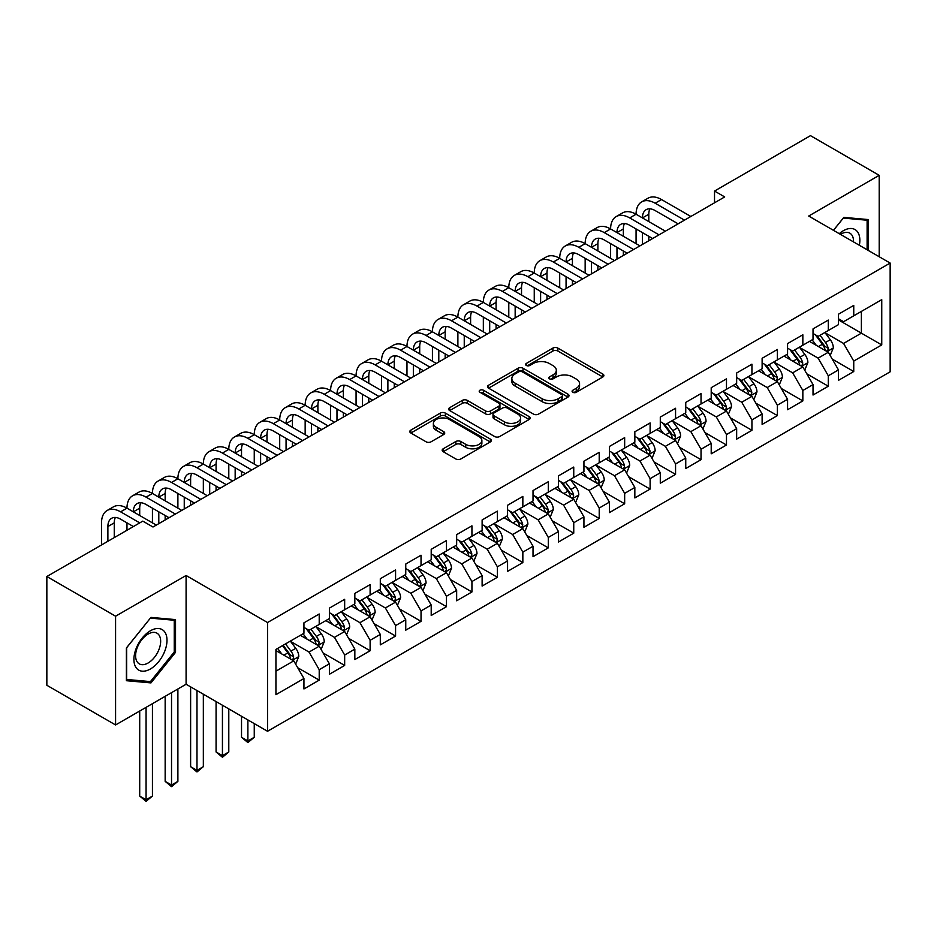 <?xml version="1.0" encoding="UTF-8"?>
<svg xmlns="http://www.w3.org/2000/svg" width="937" height="937" viewBox="0 0 937 937"><rect width="100%" height="100%" fill="white"/><g stroke="black" fill="none" stroke-linecap="round" stroke-linejoin="round"><path stroke-width="1.41" d="M572.812 392.287A2.471 1.429 0 0 0 576.302 392.287L602.854 376.955A3.537 2.038 0 0 0 603.885 375.514A3.537 2.038 0 0 0 602.854 374.074L557.878 348.107A3.537 2.038 0 0 0 552.877 348.107L526.336 363.439A2.471 1.429 0 0 0 525.61 364.446A2.471 1.429 0 0 0 526.336 365.453A2.471 1.429 0 0 0 529.827 365.453L533.27 363.474A11.303 6.524 0 0 1 549.258 363.474L553.006 365.629A11.303 6.524 0 0 1 556.32 370.244A11.303 6.524 0 0 1 553.006 374.87L549.574 376.85A2.471 1.429 0 0 0 548.848 377.857A2.471 1.429 0 0 0 549.574 378.864A2.471 1.429 0 0 0 553.064 378.864L556.508 376.885A11.303 6.524 0 0 1 572.495 376.885L576.243 379.052A11.303 6.524 0 0 1 579.558 383.666A11.303 6.524 0 0 1 576.243 388.281L572.812 390.26A2.471 1.429 0 0 0 572.085 391.279A2.471 1.429 0 0 0 572.812 392.287L572.812 390.26M443.201 448.788A3.537 2.038 0 0 0 442.159 450.24A3.537 2.038 0 0 0 443.201 451.681L455.815 458.966A3.537 2.038 0 0 0 460.817 458.966L490.297 441.936A3.537 2.038 0 0 0 491.328 440.495A3.537 2.038 0 0 0 490.297 439.055L445.321 413.088A3.537 2.038 0 0 0 440.32 413.088L410.839 430.118A3.537 2.038 0 0 0 409.809 431.559A3.537 2.038 0 0 0 410.839 432.999L426.077 441.795A3.537 2.038 0 0 0 431.079 441.795L443.693 434.51A3.537 2.038 0 0 0 444.735 433.07A3.537 2.038 0 0 0 443.693 431.629L436.138 427.26A9.452 5.458 0 0 1 433.374 423.407A9.452 5.458 0 0 1 439.207 418.359A9.452 5.458 0 0 1 449.502 419.542L479.112 436.642A9.452 5.458 0 0 1 481.876 440.495A9.452 5.458 0 0 1 476.043 445.543A9.452 5.458 0 0 1 465.748 444.361L460.817 441.514A3.537 2.038 0 0 0 455.815 441.514L443.201 448.788L443.201 451.681M115.579 616.206L115.579 724.957L186.088 684.244L186.088 575.494L115.579 616.206L46.85 576.524L142.811 521.124L152.989 527.004L724.699 196.934L714.521 191.054L714.521 202.814M186.088 575.494L267.537 622.531L890.15 263.063L890.15 371.813L267.537 731.282L267.537 622.531M879.199 256.75L879.199 175.324L808.701 216.037L890.15 263.063M879.199 175.324L810.482 135.654L714.521 191.054M533.516 414.107A3.537 2.038 0 0 0 538.517 414.107L567.998 397.077A3.537 2.038 0 0 0 569.028 395.637A3.537 2.038 0 0 0 567.998 394.196L523.022 368.229A3.537 2.038 0 0 0 518.032 368.229L488.54 385.248A3.537 2.038 0 0 0 487.509 386.688A3.537 2.038 0 0 0 488.54 388.141L533.516 414.107M480.915 392.814A2.471 1.429 0 0 1 483.422 393.165L483.422 390.225L529.147 416.625A3.537 2.038 0 0 1 530.178 418.066A3.537 2.038 0 0 1 529.147 419.507L499.667 436.537A3.537 2.038 0 0 1 494.666 436.537L449.69 410.57L449.69 407.677A3.537 2.038 0 0 0 448.659 409.129A3.537 2.038 0 0 0 449.69 410.57M449.69 407.677L462.316 400.392A3.537 2.038 0 0 1 467.305 400.392L485.542 410.933A3.537 2.038 0 0 0 490.543 410.933L498.917 406.096A3.537 2.038 0 0 0 499.948 404.655A3.537 2.038 0 0 0 498.917 403.215L479.92 392.252A2.471 1.429 0 0 1 479.205 391.233A2.471 1.429 0 0 1 480.728 389.921A2.471 1.429 0 0 1 483.422 390.225M838.474 319.939L861.384 333.162L861.384 311.412L881.752 299.653L853.748 315.828L853.748 305.392L838.474 314.211L838.474 324.635L828.296 330.515L828.296 320.079L813.023 328.899L813.023 339.335L802.845 345.214L802.845 334.778L787.572 343.598L787.572 354.034L777.382 359.913L777.382 349.478L762.121 358.297L762.121 368.733L751.931 374.601L751.931 364.177L736.658 372.985L736.658 383.42L726.48 389.3L726.48 378.864L711.206 387.684L711.206 398.12L701.028 403.999L701.028 393.563L685.755 402.383L685.755 412.819L675.565 418.698L675.565 408.263L660.292 417.082L660.292 427.506L650.114 433.386L650.114 422.95L634.841 431.77L634.841 442.205L624.663 448.085L624.663 437.649L609.39 446.469L609.39 456.905L599.212 462.784L599.212 452.348L583.938 461.168L583.938 471.604L573.749 477.472L573.749 467.048L558.475 475.855L558.475 486.291L548.297 492.171L548.297 481.735L533.024 490.555L533.024 500.99L522.846 506.87L522.846 496.434L507.573 505.254L507.573 515.69L497.395 521.569L497.395 511.133L482.122 519.953L482.122 530.377L471.932 536.257L471.932 525.821L456.659 534.64L456.659 545.076L446.48 550.956L446.48 540.52L431.207 549.34L431.207 559.776L421.029 565.655L421.029 555.219L405.756 564.039L405.756 574.475L395.578 580.354L395.578 569.919L380.305 578.726L380.305 589.162L370.115 595.042L370.115 584.606L354.842 593.426L354.842 603.861L344.664 609.741L344.664 599.305L329.391 608.125L329.391 618.561L319.212 624.44L319.212 614.004L303.939 622.824L303.939 633.26L275.935 649.423L275.935 694.68L303.939 678.517L293.761 660.878L275.935 650.594M881.752 299.653L881.752 344.921L853.748 361.085L843.569 343.446L825.11 332.799M832.243 359.105L853.748 371.52L853.748 361.085M853.748 371.52L838.474 380.34L838.474 369.904L828.296 375.784L818.118 358.145L799.659 347.498M806.792 373.804L828.296 386.22L828.296 375.784M828.296 386.22L813.023 395.039L813.023 384.603L802.845 390.483L792.655 372.844L774.208 362.186M781.329 388.492L802.845 400.907L802.845 390.483M802.845 400.907L787.572 409.727L787.572 399.291L777.382 405.171L767.204 387.543L748.757 376.885M755.878 403.191L777.382 415.606L777.382 405.171M777.382 415.606L762.121 424.426L762.121 413.99L751.931 419.87L741.753 402.231L723.294 391.584M730.427 417.89L751.931 430.306L751.931 419.87M751.931 430.306L736.658 439.125L736.658 428.689L726.48 434.569L716.301 416.93L697.842 406.271M704.975 432.578L726.48 445.005L726.48 434.569M726.48 445.005L711.206 453.813L711.206 443.388L701.028 449.256L690.838 431.629L672.391 420.971M679.512 447.277L701.028 459.692L701.028 449.256M701.028 459.692L685.755 468.512L685.755 458.076L675.565 463.956L665.387 446.328L646.94 435.67M654.061 461.976L675.565 474.391L675.565 463.956M675.565 474.391L660.292 483.211L660.292 472.775L650.114 478.655L639.936 461.016L621.477 450.369M628.61 476.675L650.114 489.091L650.114 478.655M650.114 489.091L634.841 497.91L634.841 487.474L624.663 493.354L614.485 475.715L596.026 465.057M603.159 491.363L624.663 503.79L624.663 493.354M624.663 503.79L609.39 512.598L609.39 502.162L599.212 508.041L589.022 490.414L570.574 479.756M577.696 506.062L599.212 518.477L599.212 508.041M599.212 518.477L583.938 527.297L583.938 516.861L573.749 522.741L563.57 505.102L545.111 494.455M552.244 520.761L573.749 533.176L573.749 522.741M573.749 533.176L558.475 541.996L558.475 531.56L548.297 537.44L538.119 519.801L519.66 509.142M526.793 535.449L548.297 547.876L548.297 537.44M548.297 547.876L533.024 556.683L533.024 546.259L522.846 552.139L512.668 534.5L494.209 523.842M501.342 550.148L522.846 562.563L522.846 552.139M522.846 562.563L507.573 571.383L507.573 560.947L497.395 566.826L487.205 549.199L468.758 538.541M475.879 564.847L497.395 577.262L497.395 566.826M497.395 577.262L482.122 586.082L482.122 575.646L471.932 581.526L461.754 563.887L443.295 553.24M450.428 579.546L471.932 591.961L471.932 581.526M471.932 591.961L456.659 600.781L456.659 590.345L446.48 596.225L436.302 578.586L417.843 567.927M424.976 594.234L446.48 606.661L446.48 596.225M446.48 606.661L431.207 615.468L431.207 605.033L421.029 610.912L410.851 593.285L392.392 582.627M399.513 608.933L421.029 621.348L421.029 610.912M421.029 621.348L405.756 630.168L405.756 619.732L395.578 625.611L385.388 607.972L366.941 597.326M374.062 623.632L395.578 636.047L395.578 625.611M395.578 636.047L380.305 644.867L380.305 634.431L370.115 640.311L359.937 622.672L341.478 612.013M348.611 638.32L370.115 650.746L370.115 640.311M370.115 650.746L354.842 659.566L354.842 649.13L344.664 655.01L334.486 637.371L316.027 626.712M323.16 653.019L344.664 665.434L344.664 655.01M344.664 665.434L329.391 674.253L329.391 663.818L319.212 669.697L309.034 652.07L290.575 641.412M297.697 667.718L319.212 680.133L319.212 669.697M319.212 680.133L303.939 688.953L303.939 678.517M303.939 627.38L309.034 630.32L319.212 624.44M275.935 671.173L293.761 660.878M329.391 612.681L334.486 615.621L344.664 609.741M309.034 652.07L319.212 646.19L300.379 635.309M329.391 663.818L319.212 646.19M354.842 597.982L359.937 600.922L370.115 595.042M334.486 637.371L344.664 631.491L325.83 620.61M354.842 649.13L344.664 631.491M380.305 583.282L385.388 586.222L395.578 580.354M359.937 622.672L370.115 616.792L351.281 605.923M380.305 634.431L370.115 616.792M405.756 568.595L410.851 571.535L421.029 565.655M385.388 607.972L395.578 602.104L376.733 591.224M405.756 619.732L395.578 602.104M431.207 553.896L436.302 556.836L446.48 550.956M410.851 593.285L421.029 587.405L402.196 576.524M431.207 605.033L421.029 587.405M456.659 539.197L461.754 542.136L471.932 536.257M436.302 578.586L446.48 572.706L427.647 561.837M456.659 590.345L446.48 572.706M482.122 524.509L487.205 527.449L497.395 521.569M461.754 563.887L471.932 558.007L453.098 547.138M482.122 575.646L471.932 558.007M507.573 509.81L512.668 512.75L522.846 506.87M487.205 549.199L497.395 543.319L478.549 532.439M507.573 560.947L497.395 543.319M533.024 495.111L538.119 498.051L548.297 492.171M512.668 534.5L522.846 528.62L504.012 517.739M533.024 546.259L522.846 528.62M558.475 480.412L563.57 483.351L573.749 477.472M538.119 519.801L548.297 513.921L529.464 503.052M558.475 531.56L548.297 513.921M583.938 465.724L589.022 468.664L599.212 462.784M563.57 505.102L573.749 499.234L554.915 488.353M583.938 516.861L573.749 499.234M609.39 451.025L614.485 453.965L624.663 448.085M589.022 490.414L599.212 484.534L580.366 473.653M609.39 502.162L599.212 484.534M634.841 436.326L639.936 439.266L650.114 433.386M614.485 475.715L624.663 469.835L605.829 458.966M634.841 487.474L624.663 469.835M660.292 421.638L665.387 424.578L675.565 418.698M639.936 461.016L650.114 455.136L631.28 444.267M660.292 472.775L650.114 455.136M685.755 406.939L690.838 409.879L701.028 403.999M665.387 446.328L675.565 440.449L656.732 429.568M685.755 458.076L675.565 440.449M711.206 392.24L716.301 395.18L726.48 389.3M690.838 431.629L701.028 425.749L682.183 414.868M711.206 443.388L701.028 425.749M736.658 377.541L741.753 380.481L751.931 374.601M716.301 416.93L726.48 411.05L707.646 400.181M736.658 428.689L726.48 411.05M762.121 362.853L767.204 365.793L777.382 359.913M741.753 402.231L751.931 396.351L733.097 385.482M762.121 413.99L751.931 396.351M787.572 348.154L792.655 351.094L802.845 345.214M767.204 387.543L777.382 381.664L758.548 370.783M787.572 399.291L777.382 381.664M813.023 333.455L818.118 336.395L828.296 330.515M792.655 372.844L802.845 366.964L784 356.095M813.023 384.603L802.845 366.964M838.474 318.767L843.569 321.696L853.748 315.828M818.118 358.145L828.296 352.265L809.463 341.396M838.474 369.904L828.296 352.265M46.85 576.524L46.85 685.275L115.579 724.957M186.088 684.244L267.537 731.282M843.569 343.446L861.384 333.162L881.752 344.921M868.388 250.495L868.388 219.574L843.827 217.384L833.426 230.315M175.524 652.351L175.524 619.603L150.962 617.401L126.39 647.959L126.39 680.707L150.962 682.909L175.524 652.351L174.247 651.613M573.795 392.638L576.243 391.221A11.303 6.524 0 0 0 579.558 386.606L579.558 383.666M556.32 370.244L556.32 373.184A11.303 6.524 0 0 1 553.006 377.81L550.558 379.216M602.807 376.979L557.878 351.047A3.537 2.038 0 0 0 552.877 351.047L527.32 365.805M567.951 397.112L523.022 371.169A3.537 2.038 0 0 0 518.032 371.169L488.587 388.164M561.755 396.644A2.471 1.429 0 0 0 562.481 395.637A2.471 1.429 0 0 0 561.755 394.629L522.272 371.837A2.471 1.429 0 0 0 518.782 371.837L515.151 373.933A11.303 6.524 0 0 0 511.836 378.548A11.303 6.524 0 0 0 515.151 383.163L542.136 398.74A11.303 6.524 0 0 0 558.124 398.74L561.755 396.644L561.755 399.584A2.471 1.429 0 0 0 562.481 398.576L562.481 395.637M511.836 378.548L511.836 381.488A11.303 6.524 0 0 0 515.151 386.103L515.151 383.163M561.755 399.584L558.124 401.68A11.303 6.524 0 0 1 542.136 401.68L515.151 386.103M449.737 410.593L462.316 403.332L462.316 400.392M499.948 404.655L499.948 407.595A3.537 2.038 0 0 1 498.917 409.036L490.543 413.873A3.537 2.038 0 0 1 485.542 413.873L467.305 403.332A3.537 2.038 0 0 0 462.316 403.332M483.422 393.165L529.1 419.542M504.469 421.849A9.452 5.458 0 0 0 514.776 423.032A9.452 5.458 0 0 0 520.609 417.996A9.452 5.458 0 0 0 517.845 414.142L507.409 408.11A3.537 2.038 0 0 0 502.408 408.11L494.045 412.948A3.537 2.038 0 0 0 493.003 414.388A3.537 2.038 0 0 0 494.045 415.829L504.469 421.849L504.469 424.789A9.452 5.458 0 0 0 514.776 425.972A9.452 5.458 0 0 0 520.609 420.936L520.609 417.996M493.003 414.388L493.003 417.328A3.537 2.038 0 0 0 494.045 418.769L494.045 415.829M504.469 424.789L494.045 418.769M481.876 440.495L481.876 443.435A9.452 5.458 0 0 1 476.043 448.483A9.452 5.458 0 0 1 465.748 447.3L460.817 444.443A3.537 2.038 0 0 0 455.815 444.443L443.248 451.704M433.374 423.407L433.374 426.347A9.452 5.458 0 0 0 436.138 430.2L436.138 427.26M443.693 431.629L443.693 434.51L436.138 430.2M490.25 441.971L445.321 416.028A3.537 2.038 0 0 0 440.32 416.028L410.886 433.023M148.362 681.41L150.962 682.909M830.182 355.533L833.333 347.826A9.534 5.505 -120 0 0 830.287 339.709L824.888 332.494M816.268 345.32L812.156 339.838M810.236 341.841L809.767 341.22M826.493 351.234L827.98 349.899L828.191 348.236A9.534 5.505 -120 0 0 825.45 342.497L820.051 335.282M816.959 335.727L823.635 344.652A4.861 2.811 60 0 1 824.525 346.128L828.191 348.236M815.284 334.767L822.405 344.266A9.534 5.505 60 0 1 825.134 350.005L825.321 350.555M101.524 544.959L101.524 522.858A26.997 15.589 60 0 1 107.123 510.501L113.482 506.823A26.997 15.589 60 0 1 126.975 508.159A26.997 15.589 60 0 1 132.574 495.802L138.934 492.124A26.997 15.589 60 0 1 152.438 493.471A26.997 15.589 60 0 1 158.025 481.103L164.385 477.437A26.997 15.589 60 0 1 177.889 478.772A26.997 15.589 60 0 1 183.476 466.415L189.848 462.737A26.997 15.589 60 0 1 203.341 464.073A26.997 15.589 60 0 1 208.939 451.716L215.299 448.038A26.997 15.589 60 0 1 228.792 449.373A26.997 15.589 60 0 1 234.391 437.017L240.75 433.351A26.997 15.589 60 0 1 254.255 434.686A26.997 15.589 60 0 1 259.842 422.329L266.202 418.652A26.997 15.589 60 0 1 279.706 419.987A26.997 15.589 60 0 1 285.293 407.63L291.665 403.952A26.997 15.589 60 0 1 305.157 405.288A26.997 15.589 60 0 1 310.756 392.931L317.116 389.253A26.997 15.589 60 0 1 330.609 390.6A26.997 15.589 60 0 1 336.207 378.232L342.567 374.566A26.997 15.589 60 0 1 356.072 375.901A26.997 15.589 60 0 1 361.659 363.544L368.018 359.867A26.997 15.589 60 0 1 381.523 361.202A26.997 15.589 60 0 1 387.11 348.845L393.481 345.167A26.997 15.589 60 0 1 406.974 346.503A26.997 15.589 60 0 1 412.573 334.146L418.933 330.48A26.997 15.589 60 0 1 432.425 331.815A26.997 15.589 60 0 1 438.024 319.458L444.384 315.781A26.997 15.589 60 0 1 457.888 317.116A26.997 15.589 60 0 1 463.475 304.759L469.835 301.082A26.997 15.589 60 0 1 483.34 302.417A26.997 15.589 60 0 1 488.927 290.06L495.298 286.382A26.997 15.589 60 0 1 508.791 287.729A26.997 15.589 60 0 1 514.39 275.361L520.749 271.695A26.997 15.589 60 0 1 534.254 273.03A26.997 15.589 60 0 1 539.841 260.673L546.201 256.996A26.997 15.589 60 0 1 559.705 258.331A26.997 15.589 60 0 1 565.292 245.974L571.664 242.296A26.997 15.589 60 0 1 585.156 243.632A26.997 15.589 60 0 1 590.743 231.275L597.115 227.609A26.997 15.589 60 0 1 610.608 228.944A26.997 15.589 60 0 1 616.206 216.576L622.566 212.91A26.997 15.589 60 0 1 636.071 214.245A26.997 15.589 60 0 1 641.658 201.888L648.017 198.211A26.997 15.589 60 0 1 661.522 199.546L690.838 216.482M641.658 201.888A26.997 15.589 60 0 1 655.15 203.224L684.478 220.148M678.119 223.826L655.15 210.567A18.002 10.389 -120 0 0 646.155 209.677A18.002 10.389 -120 0 0 642.431 217.923L648.791 214.245L648.791 221.589M649.915 208.846A18.002 10.389 -120 0 0 648.791 214.245M642.431 232.61L642.431 244.428M648.791 236.288L648.791 240.75M636.071 243.632L636.071 228.944M804.731 370.232L807.881 362.525A9.534 5.505 -120 0 0 804.836 354.409L799.425 347.182M790.816 360.019L786.705 354.537M784.784 356.54L784.316 355.908M801.041 365.922L802.517 364.598L802.728 362.935A9.534 5.505 -120 0 0 799.999 357.196L794.588 349.981M791.507 350.426L798.183 359.339A4.861 2.811 60 0 1 799.074 360.815L802.728 362.935M789.832 349.454L796.942 358.965A9.534 5.505 60 0 1 799.671 364.692L799.87 365.254M779.268 384.92L782.43 377.224A9.534 5.505 -120 0 0 779.385 369.096L773.974 361.881M765.353 374.718L761.242 369.225M759.321 371.228L758.853 370.607M775.59 380.621L777.066 379.298L777.277 377.634A9.534 5.505 -120 0 0 774.548 371.895L769.136 364.669M766.056 365.125L772.732 374.039A4.861 2.811 60 0 1 773.611 375.514L777.277 377.634M764.369 364.153L771.491 373.652A9.534 5.505 60 0 1 774.22 379.391L774.419 379.942M616.206 216.576A26.997 15.589 60 0 1 629.699 217.923L636.071 214.245L665.387 231.17M629.699 217.923L659.027 234.847M652.656 238.525L629.699 225.267A18.002 10.389 -120 0 0 620.704 224.376A18.002 10.389 -120 0 0 616.979 232.61L623.339 228.944L623.339 236.288M624.464 223.545A18.002 10.389 -120 0 0 623.339 228.944M616.979 247.309L616.979 259.127M623.339 250.987L623.339 255.45M610.608 258.331L610.608 243.632M590.743 231.275A26.997 15.589 60 0 1 604.248 232.61L610.608 228.944L639.936 245.869M604.248 232.61L633.576 249.547M627.204 253.213L604.248 239.966A18.002 10.389 -120 0 0 595.253 239.076A18.002 10.389 -120 0 0 591.516 247.309L597.888 243.632L597.888 250.987M599.012 238.244A18.002 10.389 -120 0 0 597.888 243.632M591.516 262.009L591.516 273.827M597.888 265.675L597.888 270.149M585.156 273.03L585.156 258.331M859.346 245.283A23.402 13.505 120 0 0 857.648 232.013A23.402 13.505 120 0 0 839.247 233.676M853.513 241.91A17.721 10.225 120 0 0 851.838 235A17.721 10.225 120 0 0 849.847 233.161A17.721 10.225 120 0 0 840.442 234.367M843.265 218.075L867.112 220.23L867.112 249.769M865.542 219.317L867.112 220.23M833.473 230.338L843.312 218.11M136.123 667.683A23.402 13.505 120 0 0 158.716 661.627A23.402 13.505 120 0 0 164.783 632.03A23.402 13.505 120 0 0 142.178 638.097A23.402 13.505 120 0 0 136.123 667.683M137.282 662.014A17.721 10.225 120 0 0 139.273 663.864A17.721 10.225 120 0 0 155.753 655.595A17.721 10.225 120 0 0 158.974 635.028A17.721 10.225 120 0 0 156.983 633.178A17.721 10.225 120 0 0 140.503 641.447A17.721 10.225 120 0 0 137.282 662.014M150.447 618.127L174.247 620.259L174.247 651.988L150.447 681.597L126.647 679.466L126.647 647.736L150.4 618.104M172.666 619.345L174.247 620.259M753.817 399.619L756.967 391.924A9.534 5.505 -120 0 0 753.934 383.795L748.522 376.58M739.902 389.417L735.791 383.924M733.87 385.927L733.402 385.306M750.139 395.32L751.615 393.985L751.825 392.322A9.534 5.505 -120 0 0 749.096 386.583L743.685 379.368M740.593 379.813L747.281 388.738A4.861 2.811 60 0 1 748.159 390.214L751.825 392.322M738.918 378.853L746.039 388.351A9.534 5.505 60 0 1 748.768 394.09L748.956 394.641M728.365 414.318L731.516 406.611A9.534 5.505 -120 0 0 728.471 398.494L723.071 391.268M714.451 404.105L710.34 398.623M708.419 400.626L707.95 400.005M724.676 410.019L726.163 408.684L726.362 407.021A9.534 5.505 -120 0 0 723.633 401.282L718.234 394.067M715.142 394.512L721.818 403.425A4.861 2.811 60 0 1 722.708 404.901L726.362 407.021M713.467 393.552L720.588 403.051A9.534 5.505 60 0 1 723.317 408.79L723.505 409.34M565.292 245.974A26.997 15.589 60 0 1 578.797 247.309L585.156 243.632L614.485 260.568M578.797 247.309L608.113 264.234M601.753 267.912L578.797 254.653A18.002 10.389 -120 0 0 569.79 253.763A18.002 10.389 -120 0 0 566.065 262.009L572.425 258.331L572.425 265.675M573.561 252.931A18.002 10.389 -120 0 0 572.425 258.331M566.065 276.708L566.065 288.514M572.425 280.374L572.425 284.848M559.705 287.729L559.705 273.03M539.841 260.673A26.997 15.589 60 0 1 553.334 262.009L559.705 258.331L589.022 275.267M553.334 262.009L582.662 278.933M576.302 282.611L553.334 269.352A18.002 10.389 -120 0 0 544.338 268.462A18.002 10.389 -120 0 0 540.614 276.708L546.974 273.03L546.974 280.374M548.098 267.631A18.002 10.389 -120 0 0 546.974 273.03M540.614 291.395L540.614 303.213M546.974 295.073L546.974 299.535M534.254 302.417L534.254 287.729M702.914 429.005L706.065 421.31A9.534 5.505 -120 0 0 703.019 413.182L697.608 405.967M689 418.804L684.888 413.311M682.968 415.325L682.499 414.693M699.225 424.707L700.7 423.383L700.911 421.72A9.534 5.505 -120 0 0 698.182 415.981L692.771 408.766M689.691 409.211L696.367 418.125A4.861 2.811 60 0 1 697.257 419.6L700.911 421.72M688.016 408.239L695.125 417.738A9.534 5.505 60 0 1 697.854 423.477L698.053 424.028M514.39 275.361A26.997 15.589 60 0 1 527.882 276.708L534.254 273.03L563.57 289.955M527.882 276.708L557.21 293.632M550.839 297.31L527.882 284.052A18.002 10.389 -120 0 0 518.887 283.161A18.002 10.389 -120 0 0 515.163 291.395L521.522 287.729L521.522 295.073M522.647 282.33A18.002 10.389 -120 0 0 521.522 287.729M515.163 306.094L515.163 317.912M521.522 309.772L521.522 314.235M508.791 317.116L508.791 302.417M677.451 443.705L680.613 436.01A9.534 5.505 -120 0 0 677.568 427.881L672.157 420.666M663.537 433.503L659.425 428.01M657.505 430.013L657.036 429.392M673.773 439.406L675.249 438.071L675.46 436.408A9.534 5.505 -120 0 0 672.731 430.68L667.32 423.454M664.239 423.911L670.915 432.824A4.861 2.811 60 0 1 671.794 434.299L675.46 436.408M662.553 422.938L669.674 432.437A9.534 5.505 60 0 1 672.403 438.176L672.602 438.727M488.927 290.06A26.997 15.589 60 0 1 502.431 291.395L508.791 287.729L538.119 304.654M502.431 291.395L531.759 308.332M525.388 311.998L502.431 298.751A18.002 10.389 -120 0 0 493.436 297.849A18.002 10.389 -120 0 0 489.7 306.094L496.071 302.417L496.071 309.772M497.196 297.029A18.002 10.389 -120 0 0 496.071 302.417M489.7 320.794L489.7 332.6M496.071 324.46L496.071 328.934M483.34 331.815L483.34 317.116M652 458.404L655.15 450.697A9.534 5.505 -120 0 0 652.105 442.58L646.706 435.365M638.085 448.191L633.974 442.709M632.053 444.712L631.585 444.091M648.322 454.105L649.798 452.77L650.009 451.107A9.534 5.505 -120 0 0 647.28 445.368L641.868 438.153M638.776 438.598L645.464 447.523A4.861 2.811 60 0 1 646.343 448.999L650.009 451.107M637.101 437.638L644.223 447.136A9.534 5.505 60 0 1 646.952 452.876L647.139 453.426M626.548 473.103L629.699 465.396A9.534 5.505 -120 0 0 626.654 457.279L621.254 450.053M612.634 462.89L608.523 457.408M606.602 459.411L606.134 458.779M622.859 468.793L624.347 467.469L624.546 465.806A9.534 5.505 -120 0 0 621.817 460.067L616.417 452.852M613.325 453.297L620.001 462.21A4.861 2.811 60 0 1 620.891 463.686L624.546 465.806M611.65 452.325L618.771 461.836A9.534 5.505 60 0 1 621.5 467.563L621.688 468.125M601.097 487.79L604.248 480.095A9.534 5.505 -120 0 0 601.203 471.967L595.791 464.752M587.183 477.589L583.072 472.096M581.151 474.099L580.682 473.478M597.408 483.492L598.884 482.168L599.094 480.505A9.534 5.505 -120 0 0 596.365 474.766L590.954 467.54M587.874 467.996L594.55 476.91A4.861 2.811 60 0 1 595.428 478.385L599.094 480.505M586.199 467.024L593.308 476.523A9.534 5.505 60 0 1 596.037 482.262L596.237 482.813M575.634 502.49L578.797 494.795A9.534 5.505 -120 0 0 575.751 486.666L570.34 479.451M561.72 492.288L557.609 486.795M555.688 488.798L555.219 488.177M571.957 498.191L573.432 496.856L573.643 495.193A9.534 5.505 -120 0 0 570.914 489.454L565.503 482.239M562.423 482.696L569.099 491.609A4.861 2.811 60 0 1 569.977 493.085L573.643 495.193M560.736 481.723L567.857 491.222A9.534 5.505 60 0 1 570.586 496.961L570.785 497.512M550.183 517.189L553.334 509.482A9.534 5.505 -120 0 0 550.288 501.365L544.889 494.139M536.269 506.976L532.157 501.494M530.237 503.497L529.768 502.876M546.505 512.89L547.981 511.555L548.192 509.892A9.534 5.505 -120 0 0 545.463 504.153L540.052 496.938M536.96 497.383L543.647 506.296A4.861 2.811 60 0 1 544.526 507.772L548.192 509.892M535.285 496.423L542.406 505.921A9.534 5.505 60 0 1 545.135 511.661L545.322 512.211M524.732 531.888L527.882 524.181A9.534 5.505 -120 0 0 524.837 516.053L519.438 508.838M510.817 521.675L506.706 516.193M504.785 518.196L504.317 517.564M521.042 527.578L522.53 526.254L522.729 524.591A9.534 5.505 -120 0 0 520 518.852L514.6 511.637M511.508 512.082L518.184 520.995A4.861 2.811 60 0 1 519.075 522.471L522.729 524.591M509.833 511.11L516.943 520.609A9.534 5.505 60 0 1 519.684 526.348L519.871 526.899M499.269 546.576L502.431 538.88A9.534 5.505 -120 0 0 499.386 530.752L493.975 523.537M485.366 536.374L481.255 530.881M479.334 532.884L478.866 532.263M495.591 542.277L497.067 540.954L497.278 539.279A9.534 5.505 -120 0 0 494.549 533.551L489.137 526.325M486.057 526.781L492.733 535.695A4.861 2.811 60 0 1 493.612 537.17L497.278 539.279M484.382 525.809L491.492 535.308A9.534 5.505 60 0 1 494.221 541.047L494.42 541.598M473.817 561.275L476.98 553.568A9.534 5.505 -120 0 0 473.935 545.451L468.523 538.236M459.903 551.061L455.792 545.58M453.871 547.583L453.403 546.962M470.14 556.976L471.616 555.641L471.826 553.978A9.534 5.505 -120 0 0 469.097 548.239L463.686 541.024M460.606 541.469L467.282 550.394A4.861 2.811 60 0 1 468.16 551.87L471.826 553.978M458.919 540.508L466.04 550.007A9.534 5.505 60 0 1 468.769 555.746L468.968 556.297M448.366 575.974L451.517 568.267A9.534 5.505 -120 0 0 448.472 560.15L443.072 552.924M434.452 565.761L430.341 560.279M428.42 562.282L427.951 561.65M444.688 571.664L446.164 570.34L446.375 568.677A9.534 5.505 -120 0 0 443.646 562.938L438.235 555.723M435.143 556.168L441.831 565.081A4.861 2.811 60 0 1 442.709 566.557L446.375 568.677M433.468 555.196L440.589 564.706A9.534 5.505 60 0 1 443.318 570.434L443.506 570.996M463.475 304.759A26.997 15.589 60 0 1 476.98 306.094L483.34 302.417L512.668 319.353M476.98 306.094L506.296 323.019M499.936 326.697L476.98 313.438A18.002 10.389 -120 0 0 467.973 312.548A18.002 10.389 -120 0 0 464.248 320.794L470.608 317.116L470.608 324.46M471.744 311.716A18.002 10.389 -120 0 0 470.608 317.116M464.248 335.481L464.248 347.299M470.608 339.159L470.608 343.621M457.888 346.503L457.888 331.815M438.024 319.458A26.997 15.589 60 0 1 451.517 320.794L457.888 317.116L487.205 334.04M451.517 320.794L480.845 337.718M474.485 341.396L451.517 328.137A18.002 10.389 -120 0 0 442.522 327.247A18.002 10.389 -120 0 0 438.797 335.481L445.157 331.815L445.157 339.159M446.281 326.416A18.002 10.389 -120 0 0 445.157 331.815M438.797 350.18L438.797 361.998M445.157 353.858L445.157 358.321M432.425 361.202L432.425 346.503M412.573 334.146A26.997 15.589 60 0 1 426.066 335.481L432.425 331.815L461.754 348.74M426.066 335.481L455.394 352.417M449.022 356.083L426.066 342.837A18.002 10.389 -120 0 0 417.07 341.946A18.002 10.389 -120 0 0 413.346 350.18L419.706 346.503L419.706 353.858M420.83 341.115A18.002 10.389 -120 0 0 419.706 346.503M413.346 364.88L413.346 376.697M419.706 368.557L419.706 373.02M406.974 375.901L406.974 361.202M387.11 348.845A26.997 15.589 60 0 1 400.614 350.18L406.974 346.503L436.302 363.439M400.614 350.18L429.931 367.117M423.571 370.783L400.614 357.524A18.002 10.389 -120 0 0 391.619 356.634A18.002 10.389 -120 0 0 387.883 364.88L394.254 361.202L394.254 368.557M395.379 355.802A18.002 10.389 -120 0 0 394.254 361.202M387.883 379.579L387.883 391.385M394.254 383.245L394.254 387.719M381.523 390.6L381.523 375.901M361.659 363.544A26.997 15.589 60 0 1 375.163 364.88L381.523 361.202L410.851 378.138M375.163 364.88L404.479 381.804M398.12 385.482L375.163 372.223A18.002 10.389 -120 0 0 366.156 371.333A18.002 10.389 -120 0 0 362.432 379.579L368.791 375.901L368.791 383.245M369.928 370.502A18.002 10.389 -120 0 0 368.791 375.901M362.432 394.266L362.432 406.084M368.791 397.944L368.791 402.406M356.072 405.288L356.072 390.6M336.207 378.232A26.997 15.589 60 0 1 349.7 379.579L356.072 375.901L385.388 392.826M349.7 379.579L379.028 396.503M372.668 400.181L349.7 386.922A18.002 10.389 -120 0 0 340.705 386.032A18.002 10.389 -120 0 0 336.98 394.266L343.34 390.6L343.34 397.944M344.465 385.201A18.002 10.389 -120 0 0 343.34 390.6M336.98 408.965L336.98 420.783M343.34 412.643L343.34 417.106M330.609 419.987L330.609 405.288M310.756 392.931A26.997 15.589 60 0 1 324.249 394.266L330.609 390.6L359.937 407.525M324.249 394.266L353.577 411.202M347.205 414.868L324.249 401.622A18.002 10.389 -120 0 0 315.254 400.731A18.002 10.389 -120 0 0 311.529 408.965L317.889 405.288L317.889 412.643M319.013 399.9A18.002 10.389 -120 0 0 317.889 405.288M311.529 423.665L311.529 435.471M317.889 427.331L317.889 431.805M305.157 434.686L305.157 419.987M285.293 407.63A26.997 15.589 60 0 1 298.798 408.965L305.157 405.288L334.486 422.224M298.798 408.965L328.114 425.89M321.754 429.568L298.798 416.309A18.002 10.389 -120 0 0 289.802 415.419A18.002 10.389 -120 0 0 286.066 423.665L292.438 419.987L292.438 427.331M293.562 414.587A18.002 10.389 -120 0 0 292.438 419.987M286.066 438.352L286.066 450.17M292.438 442.03L292.438 446.504M279.706 449.373L279.706 434.686M259.842 422.329A26.997 15.589 60 0 1 273.346 423.665L279.706 419.987L309.034 436.911M273.346 423.665L302.663 440.589M296.303 444.267L273.346 431.008A18.002 10.389 -120 0 0 264.339 430.118A18.002 10.389 -120 0 0 260.615 438.352L266.975 434.686L266.975 442.03M268.111 429.287A18.002 10.389 -120 0 0 266.975 434.686M260.615 453.051L260.615 464.869M266.975 456.729L266.975 461.191M254.255 464.073L254.255 449.373M422.915 590.661L426.066 582.966A9.534 5.505 -120 0 0 423.02 574.838L417.621 567.623M409 580.46L404.889 574.967M402.969 576.969L402.5 576.349M419.226 586.363L420.713 585.039L420.912 583.376A9.534 5.505 -120 0 0 418.183 577.637L412.784 570.41M409.692 570.867L416.368 579.78A4.861 2.811 60 0 1 417.258 581.256L420.912 583.376M408.017 569.895L415.126 579.394A9.534 5.505 60 0 1 417.867 585.133L418.054 585.684M234.391 437.017A26.997 15.589 60 0 1 247.883 438.352L254.255 434.686L283.571 451.611M247.883 438.352L277.211 455.288M270.852 458.966L247.883 445.707A18.002 10.389 -120 0 0 238.888 444.817A18.002 10.389 -120 0 0 235.164 453.051L241.523 449.373L241.523 456.729M242.648 443.986A18.002 10.389 -120 0 0 241.523 449.373M235.164 467.75L235.164 479.568M241.523 471.428L241.523 475.891M228.792 478.772L228.792 464.073M397.452 605.361L400.614 597.665A9.534 5.505 -120 0 0 397.569 589.537L392.158 582.322M383.549 595.159L379.438 589.666M377.517 591.669L377.049 591.048M393.774 601.062L395.25 599.727L395.461 598.064A9.534 5.505 -120 0 0 392.732 592.325L387.321 585.11M384.24 585.566L390.916 594.48A4.861 2.811 60 0 1 391.795 595.955L395.461 598.064M382.565 584.594L389.675 594.093A9.534 5.505 60 0 1 392.404 599.832L392.603 600.383M247.883 719.932L247.883 740.944L254.255 737.278L254.255 723.61M254.255 737.278L247.883 742.561L241.523 737.278L241.523 716.255M241.523 737.278L247.883 740.944L247.883 742.561M208.939 451.716A26.997 15.589 60 0 1 222.432 453.051L228.792 449.373L258.12 466.31M222.432 453.051L251.76 469.987M245.389 473.653L222.432 460.407A18.002 10.389 -120 0 0 213.437 459.505A18.002 10.389 -120 0 0 209.701 467.75L216.072 464.073L216.072 471.428M217.197 458.685A18.002 10.389 -120 0 0 216.072 464.073M209.701 482.45L209.701 494.256M216.072 486.116L216.072 490.59M203.341 493.471L203.341 478.772M372.001 620.06L375.163 612.353A9.534 5.505 -120 0 0 372.118 604.236L366.707 597.01M358.086 609.846L353.975 604.365M352.054 606.368L351.586 605.747M368.323 615.761L369.799 614.426L370.01 612.763A9.534 5.505 -120 0 0 367.281 607.024L361.869 599.809M358.789 600.254L365.465 609.167A4.861 2.811 60 0 1 366.344 610.643L370.01 612.763M357.102 599.293L364.224 608.792A9.534 5.505 60 0 1 366.953 614.531L367.152 615.082M222.432 705.233L222.432 755.644L228.792 751.966L228.792 708.911M228.792 751.966L222.432 757.26L216.072 751.966L216.072 701.567M216.072 751.966L222.432 755.644L222.432 757.26M183.476 466.415A26.997 15.589 60 0 1 196.981 467.75L203.341 464.073L232.669 481.009M196.981 467.75L226.297 484.675M219.937 488.353L196.981 475.094A18.002 10.389 -120 0 0 187.986 474.204A18.002 10.389 -120 0 0 184.249 482.45L190.621 478.772L190.621 486.116M191.745 473.372A18.002 10.389 -120 0 0 190.621 478.772M184.249 497.137L184.249 508.955M190.621 500.815L190.621 505.277M177.889 508.159L177.889 493.471M346.549 634.759L349.7 627.052A9.534 5.505 -120 0 0 346.655 618.924L341.255 611.709M332.635 624.546L328.524 619.064M326.603 621.067L326.135 620.435M342.872 630.449L344.347 629.125L344.558 627.462A9.534 5.505 -120 0 0 341.818 621.723L336.418 614.508M333.326 614.953L340.014 623.866A4.861 2.811 60 0 1 340.892 625.342L344.558 627.462M331.651 613.981L338.772 623.48A9.534 5.505 60 0 1 341.501 629.219L341.689 629.769M196.981 690.534L196.981 770.343L203.341 766.665L203.341 694.212M203.341 766.665L196.981 771.959L190.621 766.665L190.621 686.868M190.621 766.665L196.981 770.343L196.981 771.959M158.025 481.103A26.997 15.589 60 0 1 171.53 482.45L177.889 478.772L207.206 495.696M171.53 482.45L200.846 499.374M194.486 503.052L171.53 489.793A18.002 10.389 -120 0 0 162.523 488.903A18.002 10.389 -120 0 0 158.798 497.137L165.158 493.471L165.158 500.815M166.294 488.072A18.002 10.389 -120 0 0 165.158 493.471M158.798 511.836L158.798 523.654M165.158 515.514L165.158 519.976M152.438 522.858L152.438 508.159M321.098 649.446L324.249 641.751A9.534 5.505 -120 0 0 321.204 633.623L315.792 626.408M307.184 639.245L303.073 633.752M301.152 635.754L300.683 635.134M317.409 645.148L318.896 643.824L319.095 642.15A9.534 5.505 -120 0 0 316.366 636.422L310.967 629.196M307.875 629.652L314.551 638.566A4.861 2.811 60 0 1 315.441 640.041L319.095 642.15M306.2 628.68L313.309 638.179A9.534 5.505 60 0 1 316.05 643.918L316.237 644.469M171.53 692.654L171.53 785.042L177.889 781.364L177.889 688.976M177.889 781.364L171.53 786.658L165.158 781.364L165.158 696.332M165.158 781.364L171.53 785.042L171.53 786.658M132.574 495.802A26.997 15.589 60 0 1 146.067 497.137L152.438 493.471L181.755 510.396M146.067 497.137L175.395 514.073M169.035 517.739L146.067 504.493A18.002 10.389 -120 0 0 137.071 503.602A18.002 10.389 -120 0 0 133.347 511.836L139.707 508.159L139.707 515.514M140.831 502.771A18.002 10.389 -120 0 0 139.707 508.159M126.975 530.26L126.975 522.858M295.635 664.146L298.798 656.439A9.534 5.505 -120 0 0 295.752 648.322L290.341 641.107M281.732 653.932L277.621 648.451M291.957 659.847L293.433 658.512L293.644 656.849A9.534 5.505 -120 0 0 290.915 651.11L285.504 643.895M283.115 645.277L289.1 653.265A4.861 2.811 60 0 1 289.978 654.74L293.644 656.849M282.459 645.663L287.858 652.878A9.534 5.505 60 0 1 290.587 658.617L290.786 659.168M146.067 707.353L146.067 799.729L152.438 796.063L152.438 703.675M152.438 796.063L146.067 801.346L139.707 796.063L139.707 711.031M139.707 796.063L146.067 799.729L146.067 801.346M107.123 510.501A26.997 15.589 60 0 1 120.615 511.836L126.975 508.159L156.303 525.095M120.615 511.836L139.754 522.893M133.394 526.559L120.615 519.18A18.002 10.389 -120 0 0 111.62 518.29A18.002 10.389 -120 0 0 107.884 526.535L107.884 541.281M115.38 517.458A18.002 10.389 -120 0 0 114.255 522.858L114.255 537.615M576.243 391.221L576.243 388.281M549.574 378.864L549.574 376.85M553.006 377.81L553.006 374.87M526.336 365.453L526.336 363.439M552.877 351.047L552.877 348.107M557.878 351.047L557.878 348.107M602.854 376.955L602.854 374.074M488.54 388.141L488.54 385.248M518.032 371.169L518.032 368.229M523.022 371.169L523.022 368.229M567.998 397.077L567.998 394.196M542.136 401.68L542.136 398.74M558.124 401.68L558.124 398.74M467.305 403.332L467.305 400.392M485.542 413.873L485.542 410.933M490.543 413.873L490.543 410.933M498.917 409.036L498.917 406.096M529.147 419.507L529.147 416.625M455.815 444.443L455.815 441.514M460.817 444.443L460.817 441.514M465.748 447.3L465.748 444.361M410.839 432.999L410.839 430.118M440.32 416.028L440.32 413.088M445.321 416.028L445.321 413.088M490.297 441.936L490.297 439.055M827.102 351.574L833.274 348.014M825.45 342.497L830.287 339.709M818.411 346.561L822.405 344.266M661.522 199.546L655.15 203.224M801.65 366.273L807.823 362.713M799.999 357.196L804.836 354.409M792.96 361.26L796.942 358.965M776.187 380.972L782.36 377.412M774.548 371.895L779.385 369.096M767.508 375.96L771.491 373.652M750.736 395.672L756.909 392.099M749.096 386.583L753.934 383.795M742.057 390.647L746.039 388.351M725.285 410.359L731.457 406.799M723.633 401.282L728.471 398.494M716.594 405.346L720.588 403.051M699.834 425.058L706.006 421.498M698.182 415.981L703.019 413.182M691.143 420.045L695.125 417.738M674.371 439.758L680.543 436.185M672.731 430.68L677.568 427.881M665.692 434.745L669.674 432.437M648.919 454.445L655.092 450.884M647.28 445.368L652.105 442.58M640.24 449.432L644.223 447.136M623.468 469.144L629.641 465.584M621.817 460.067L626.654 457.279M614.777 464.131L618.771 461.836M598.017 483.843L604.189 480.283M596.365 474.766L601.203 471.967M589.326 478.83L593.308 476.523M572.554 498.543L578.726 494.97M570.914 489.454L575.751 486.666M563.875 493.518L567.857 491.222M547.103 513.23L553.275 509.669M545.463 504.153L550.288 501.365M538.412 508.217L542.406 505.921M521.651 527.929L527.824 524.369M520 518.852L524.837 516.053M512.961 522.916L516.943 520.609M496.2 542.628L502.373 539.056M494.549 533.551L499.386 530.752M487.509 537.615L491.492 535.308M470.737 557.316L476.91 553.755M469.097 548.239L473.935 545.451M462.058 552.303L466.04 550.007M445.286 572.015L451.458 568.454M443.646 562.938L448.472 560.15M436.595 567.002L440.589 564.706M419.835 586.714L426.007 583.154M418.183 577.637L423.02 574.838M411.144 581.701L415.126 579.394M394.372 601.413L400.544 597.841M392.732 592.325L397.569 589.537M385.693 596.389L389.675 594.093M368.92 616.101L375.093 612.54M367.281 607.024L372.118 604.236M360.241 611.088L364.224 608.792M343.469 630.8L349.642 627.24M341.818 621.723L346.655 618.924M334.778 625.787L338.772 623.48M318.018 645.499L324.19 641.927M316.366 636.422L321.204 633.623M309.327 640.486L313.309 638.179M292.555 660.187L298.727 656.626M290.915 651.11L295.752 648.322M283.876 655.174L287.858 652.878M114.255 522.858L107.884 526.535"/></g></svg>
